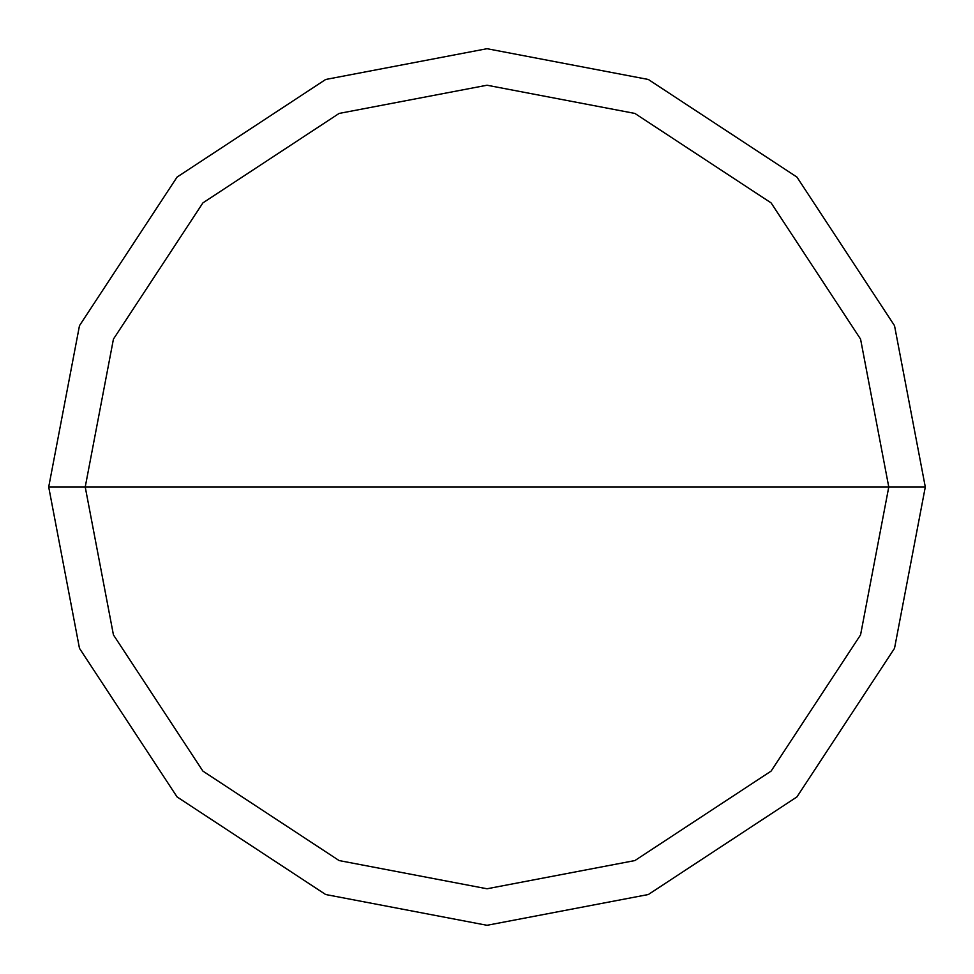 <?xml version="1.0" encoding="UTF-8"?>
<svg xmlns="http://www.w3.org/2000/svg" width="974" height="974" viewBox="0 0 974 974"><rect width="100%" height="100%" fill="white"/><g stroke="black" fill="none" stroke-linecap="round" stroke-linejoin="round"><path stroke-width="1.46" d="M888.775 487L860.566 634.89L771.104 771.104L634.89 860.566L487 888.775L339.11 860.566L202.896 771.104L113.434 634.89L85.225 487L888.775 487L860.566 339.11L771.104 202.896L634.89 113.434L487 85.225L339.11 113.434L202.896 202.896L113.434 339.11L85.225 487L48.7 487L79.478 325.669L177.073 177.073L325.669 79.478L487 48.7L648.331 79.478L796.927 177.073L894.522 325.669L925.3 487L894.522 325.669L796.927 177.073L648.331 79.478L487 48.7L325.669 79.478L177.073 177.073L79.478 325.669L48.7 487L79.478 648.331L177.073 796.927L325.669 894.522L487 925.3L648.331 894.522L796.927 796.927L894.522 648.331L925.3 487L85.225 487L113.434 339.11L202.896 202.896L339.11 113.434L487 85.225L634.89 113.434L771.104 202.896L860.566 339.11L888.775 487L925.3 487L894.522 648.331L796.927 796.927L648.331 894.522L487 925.3L325.669 894.522L177.073 796.927L79.478 648.331L48.7 487L85.225 487L113.434 634.89L202.896 771.104L339.11 860.566L487 888.775L634.89 860.566L771.104 771.104L860.566 634.89L888.775 487"/></g></svg>
